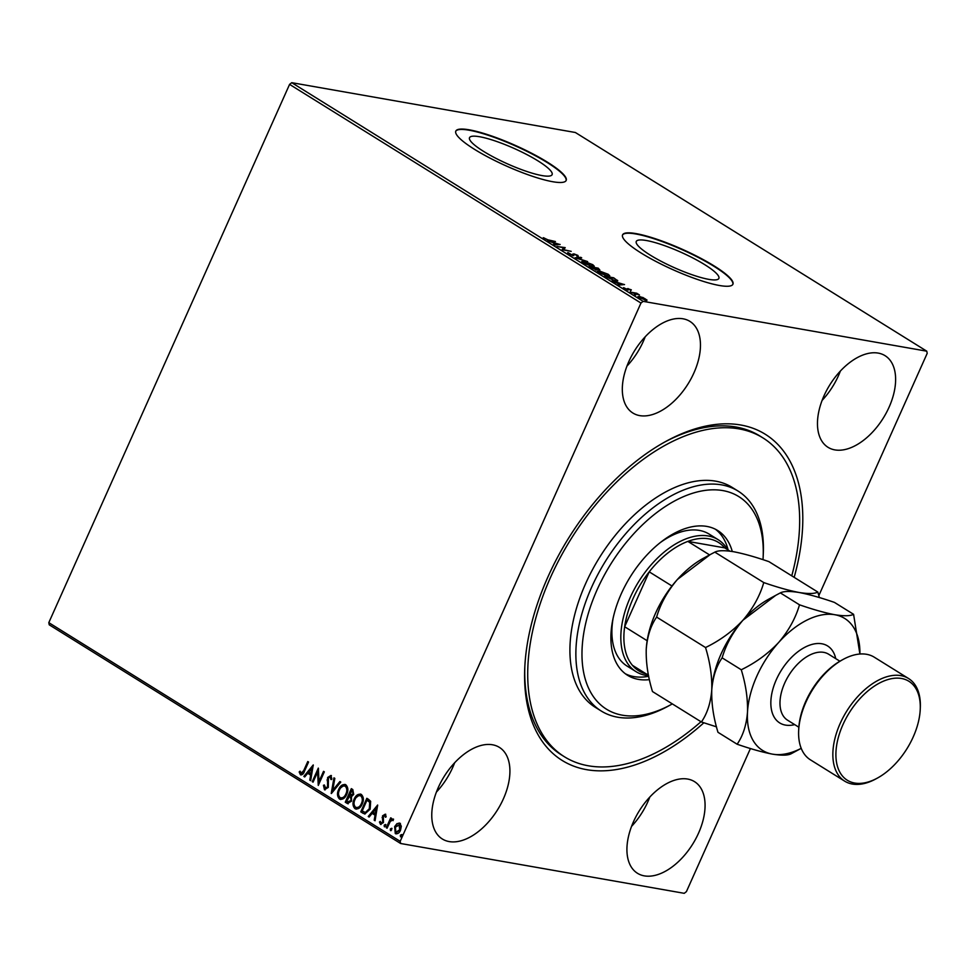 <?xml version="1.0" encoding="UTF-8"?>
<svg xmlns="http://www.w3.org/2000/svg" width="976" height="976" viewBox="0 0 976 976"><rect width="100%" height="100%" fill="white"/><g stroke="black" fill="none" stroke-linecap="round" stroke-linejoin="round"><path stroke-width="1.46" d="M703.83 722.801A192.126 112.02 -58.1 0 1 586.613 769.661A192.126 112.02 -58.1 0 1 524.746 668.426A192.126 112.02 -58.1 0 1 666.108 441.274A192.126 112.02 -58.1 0 1 740.772 425.011A192.126 112.02 -58.1 0 1 794.159 577.341M700.975 721.728A187.807 109.507 -58.1 0 1 564.47 756.79A187.807 109.507 -58.1 0 1 587.857 514.633A187.807 109.507 -58.1 0 1 762.915 437.882L759.938 436.028A187.807 109.507 121.9 0 0 736.063 427.024A187.807 109.507 121.9 0 0 664.583 442.116M524.832 666.693A187.807 109.507 121.9 0 0 561.493 754.936L564.47 756.79M479.606 136.738A45.25 8.406 24.1 0 0 469.517 137.689A45.25 8.406 24.1 0 0 494.661 157.673A45.25 8.406 24.1 0 0 542.022 175.582A45.25 8.406 24.1 0 0 552.111 174.631A45.25 8.406 24.1 0 0 526.979 154.647A45.25 8.406 24.1 0 0 479.606 136.738M646.368 240.511A45.25 8.406 24.1 0 0 636.267 241.462A45.25 8.406 24.1 0 0 661.411 261.446A45.25 8.406 24.1 0 0 708.783 279.356A45.25 8.406 24.1 0 0 718.873 278.416A45.25 8.406 24.1 0 0 693.729 258.42A45.25 8.406 24.1 0 0 646.368 240.511M636.059 233.606A60.439 11.224 24.1 0 0 622.578 234.874A60.439 11.224 24.1 0 0 656.165 261.568A60.439 11.224 24.1 0 0 719.434 285.492A60.439 11.224 24.1 0 0 732.927 284.236A60.439 11.224 24.1 0 0 699.328 257.53A60.439 11.224 24.1 0 0 636.059 233.606M732.83 284.419A60.439 11.224 24.1 0 0 698.682 257.664A60.439 11.224 24.1 0 0 635.888 233.996A60.439 11.224 24.1 0 0 622.493 235.07M469.297 129.832A60.439 11.224 24.1 0 0 455.816 131.089A60.439 11.224 24.1 0 0 489.403 157.795A60.439 11.224 24.1 0 0 552.672 181.719A60.439 11.224 24.1 0 0 566.165 180.45A60.439 11.224 24.1 0 0 532.579 153.744A60.439 11.224 24.1 0 0 469.297 129.832M566.068 180.645A60.439 11.224 24.1 0 0 531.92 153.891A60.439 11.224 24.1 0 0 469.127 130.211A60.439 11.224 24.1 0 0 455.731 131.296M878.193 353.092A53.961 31.464 121.9 0 0 826.721 390.254A53.961 31.464 121.9 0 0 828.026 447.313A53.961 31.464 121.9 0 0 834.895 449.899A53.961 31.464 121.9 0 0 886.367 412.738A53.961 31.464 121.9 0 0 885.061 355.679A53.961 31.464 121.9 0 0 878.193 353.092M492.49 744.773A53.961 31.464 121.9 0 0 441.018 781.935A53.961 31.464 121.9 0 0 442.323 838.994A53.961 31.464 121.9 0 0 449.192 841.58A53.961 31.464 121.9 0 0 500.664 804.419A53.961 31.464 121.9 0 0 499.358 747.36A53.961 31.464 121.9 0 0 492.49 744.773M687.653 779.055A53.961 31.464 121.9 0 0 636.181 816.217A53.961 31.464 121.9 0 0 637.487 873.288A53.961 31.464 121.9 0 0 644.343 875.875A53.961 31.464 121.9 0 0 695.815 838.713A53.961 31.464 121.9 0 0 694.509 781.642A53.961 31.464 121.9 0 0 687.653 779.055M683.041 318.798A53.961 31.464 121.9 0 0 631.57 355.959A53.961 31.464 121.9 0 0 632.875 413.019A53.961 31.464 121.9 0 0 639.731 415.617A53.961 31.464 121.9 0 0 691.203 378.456A53.961 31.464 121.9 0 0 689.898 321.385A53.961 31.464 121.9 0 0 683.041 318.798M396.988 823.598L399.879 823.305L401.307 826.282L400.514 830.283C399.282 833.101 397.537 834.199 395.292 833.553L394.633 826.623L396.988 823.598L400.404 823.39M399.086 822.988L399.879 823.305M396.122 833.882L395.292 833.553L394.633 826.623M393.121 820.645L392.315 820.145L390.217 821.572L387.082 828.221L386.289 827.721L390.717 817.827L391.522 818.315L390.864 819.779L392.986 819.01L393.45 819.73L392.413 820.169M385.825 817.217L385.264 815.533L383.373 816.29L383.483 822.548L380.506 824.354L379.457 821.987L380.323 821.353L380.957 823.085L382.653 822.097L382.543 815.838L385.239 814.191L386.154 816.558L385.3 817.119L384.849 815.46M380.994 824.537L379.457 821.987M380.957 823.085L382.653 822.097M363.182 813.35L360.766 811.849L366.83 798.295L368.403 799.271L370.66 801.308L370.136 809.226L364.768 814.008L360.766 811.849M345.26 802.199L351.323 788.645L352.8 789.56L353.702 794.415L351.433 796.684L351.531 801.174L347.346 803.492L345.26 802.199L351.763 788.913M348.164 803.821L345.785 802.284M331.23 793.464L333.951 777.835L334.829 778.372L332.767 790.231L339.892 781.532L340.77 782.081L331.413 793.5M313.064 782.154L312.259 781.654L318.322 768.1L319.006 781.459L323.532 771.345L324.337 771.845L318.274 785.399L317.566 772.077L313.064 782.154M301.059 773.358L303.731 770.552L307.769 761.536L308.562 762.036L304.475 771.186C303.695 773.846 302.353 775.029 300.437 774.749L299.168 771.955L300.047 771.174L301.596 773.456M301.023 774.981L299.168 771.955M750.422 748.531L686.421 891.613L684.249 893.321L400.624 843.496L49.239 624.823L48.8 622.651L289.579 84.387L291.751 82.679L575.376 132.504L926.761 351.177L643.135 301.352L640.964 303.048L289.579 84.387M48.8 622.651L400.184 841.324L640.964 303.048M313.247 764.94L310.661 780.666L309.782 780.117L310.649 775.103L307.733 773.285L304.707 776.957L303.841 776.42L313.247 764.94M325.032 788.279L327.521 786.888L327.619 777.494L330.901 775.481L331.877 779.031L330.888 779.47L330.266 776.872L328.448 777.933L328.314 787.4L324.471 789.706L323.446 785.277L324.41 784.997L325.703 788.449M331.401 779.568L330.193 776.835M325.057 789.938L323.446 785.277M338.648 789.499C340.319 785.595 342.71 784.021 345.821 784.777C348.2 787.327 348.493 790.536 346.687 794.415C345.016 798.319 342.613 799.869 339.514 799.063C337.171 796.514 336.879 793.329 338.648 789.499L345.089 784.448M344.845 784.387L345.821 784.777M340.551 799.466L340.026 799.149C337.696 796.611 337.403 793.415 339.172 789.584M354.142 799.137C355.813 795.233 358.204 793.659 361.315 794.415C363.706 796.965 363.999 800.186 362.194 804.065C360.51 807.969 358.119 809.519 355.008 808.701C352.665 806.164 352.385 802.98 354.142 799.137L360.595 794.098M360.339 794.037L361.315 794.415M356.045 809.116L355.532 808.799C353.19 806.249 352.909 803.065 354.666 799.234M377.651 805.029L375.065 820.743L374.186 820.194L375.065 815.192L372.137 813.362L369.123 817.046L368.245 816.497L377.651 805.029M384.178 825.196L385.349 824.476L385.508 826.025L384.337 826.733L384.178 825.196L385.862 824.574M390.315 829.014L391.498 828.307L391.657 829.844L390.485 830.564L390.315 829.014L392.01 828.392M400.343 835.249L401.514 834.541L401.673 836.078L400.502 836.798L400.343 835.249L402.039 834.626M926.761 351.177L927.2 353.349L818.827 595.604M642.696 297.375L647.027 300.071L639.073 297.704L637.975 296.594L639.561 296.484L642.598 297.607M630.106 292.08L636.755 293.239L639.451 294.972L630.106 292.08M631.326 289.811L628.886 289.055L627.897 289.896L623.542 287.639L627.068 289.396L628.044 288.554L631.106 290.299M628.471 289.067L628.666 289.909M624.286 288.506L623.481 287.761M624.616 288.03L624.896 288.847M627.336 289.774L627.202 288.701M616.417 280.527L617.076 281.039L617.418 280.258L615.429 280.966L604.583 276.196L613.684 277.794L617.759 280.893M589.077 266.546L598.19 268.144L599.813 270.157L596.897 269.217L596.214 269.827L589.077 266.546M599.496 269.437L599.813 270.157M596.592 269.876L596.897 269.217L596.214 269.827M575.047 257.81L580.818 257.335L581.696 257.884L577.316 258.237L587.637 261.58L575.047 257.81M556.881 246.501L565.189 247.611L563.603 249.661L571.192 251.344L562.091 249.746L563.652 247.697L556.881 246.501M548.573 239.974L555.429 241.536L549.281 240.462L543.266 237.668L548.427 240.291M291.751 82.679L643.135 301.352M560.102 244.451L554.478 245.013L553.599 244.464L555.454 244.317L552.526 242.487L547.658 240.767L560.065 244.549M568.203 253.662L567.861 252.552L572.082 254.968L573.851 253.845L577.841 255.37L578.304 256.359L574.693 254.346L572.875 255.468L568.203 253.662L567.861 252.552L567.568 253.187M568.971 253.04L568.959 254.077M572.522 255.395L572.79 254.041M577.536 256.041L577.841 255.37L578.304 256.359M577.121 255.871L576.889 255.212M573.815 255.492L572.875 255.468M583.977 261.348L592.761 264.667L594.274 266.216L592.029 266.35L583.245 263.02L581.781 261.495L583.807 261.739M599.471 270.999L608.255 274.305L609.768 275.866L607.536 276.001L598.752 272.67L597.275 271.133L599.301 271.377M624.518 284.528L618.882 285.09L618.003 284.541L619.858 284.394L612.062 280.844L624.469 284.626M634.229 294.691L635.779 294.984L634.266 294.715M400.184 841.324L400.624 843.496M626.946 366.122A53.961 31.464 121.9 0 0 645.197 336.793M631.557 826.379A53.961 31.464 121.9 0 0 649.809 797.05M436.406 792.085A53.961 31.464 121.9 0 0 454.657 762.756M822.109 400.404A53.961 31.464 121.9 0 0 840.36 371.075M544.096 238.656L544.376 238.046M555.161 244.952L555.454 244.317M556.039 244.268L557.979 244.098L553.795 242.865L556.039 244.268L555.759 244.903M557.686 244.744L557.979 244.098M563.457 248.136L564.762 248.368M562.152 249.758L563.652 247.697M572.522 254.626L573.851 253.845M573.729 255.675L573.998 254.443M580.537 257.981L580.818 257.335M592.993 265.826L593.762 266.485M581.94 262.007L582.977 262.032M591.236 265.85L593.03 265.753L591.859 264.52L583.001 261.958L591.102 266.155M598.861 269.937L598.19 268.144M599.313 269.84L599.459 270.938M596.019 269.474L596.641 269.791M595.397 268.559L598.983 269.657L598.886 268.998M598.056 268.485L595.14 267.973M594.604 268.058L590.822 267.204L595.409 269.327L594.604 268.058M595.275 269.62L595.775 268.827M608.499 275.464L609.256 276.123M597.434 271.645L598.471 271.67M606.73 275.5L608.524 275.403L607.365 274.171L598.508 271.609L606.596 275.805M614.502 280.771L616.137 279.844L613.684 277.794M613.562 278.123L606.316 276.855L614.636 280.466M616.124 281.186L616.137 279.844M619.565 285.029L619.858 284.394M620.443 284.345L622.383 284.187L618.198 282.942L620.443 284.345L620.163 284.98M622.09 284.821L622.383 284.187M626.934 289.299L628.044 288.554M645.612 299.693L646.685 300.84M638.292 297.155L639.036 297.229M644.502 299.937L645.148 298.778L640.354 296.985L639.89 297.851L644.636 299.644L645.148 298.778M639.768 298.119L640.354 296.985M301.572 773.443L304.256 770.65L308.209 761.805M310.697 780.446L309.782 780.117M310.307 780.214L310.649 775.103M311.173 775.2L307.733 773.285M304.841 776.811L303.841 776.42M304.366 776.506L313.272 765.635M310.929 773.504L312.369 768.344L308.697 772.114L310.929 773.504L311.844 768.258M313.137 781.971L312.259 781.654M312.784 781.752L318.518 768.917M323.971 771.626L319.006 781.459M318.579 784.704L317.566 772.077M325.557 788.364L327.521 786.888M328.034 786.973L327.851 785.387M328.363 785.485L327.106 779.812M327.631 779.897L327.619 777.494M328.143 777.579L331.413 775.578M331.864 792.951L334.439 778.14M340.295 781.776L332.767 790.231M340.819 799.503L340.026 799.149M341.197 798.002L340.099 797.648C342.613 798.319 344.54 797.075 345.894 793.915C347.322 790.841 347.102 788.266 345.236 786.18L344.711 785.948M340.624 797.746C343.137 798.417 345.065 797.172 346.419 794.013C347.834 790.926 347.615 788.352 345.748 786.278L344.979 785.985M345.748 786.278L345.236 786.18C342.722 785.582 340.795 786.851 339.453 789.987C338.038 793.049 338.245 795.599 340.099 797.648M348.127 801.967L351.25 800.771L351.067 797.563L349.457 796.355L346.687 801.308L348.859 802.333M350.494 795.22L353.41 794.037L352.031 790.621L349.567 794.879L351.153 795.55M352.861 791.146L351.506 790.536M353.41 794.037L352.336 791.048M349.969 795.135L352.885 793.939M351.067 797.563L348.944 796.27M351.25 800.771L350.555 797.477M347.602 801.882L350.726 800.674M356.313 809.153L355.532 808.799M356.691 807.652L355.606 807.298C358.119 807.969 360.046 806.725 361.388 803.565C362.816 800.491 362.596 797.904 360.73 795.83L360.217 795.599M356.118 807.396C358.631 808.055 360.571 806.81 361.913 803.651C363.34 800.576 363.121 798.002 361.254 795.928L360.486 795.623M361.254 795.928L360.73 795.83C358.216 795.233 356.289 796.489 354.947 799.637C353.532 802.699 353.751 805.249 355.606 807.298M361.279 811.934L367.269 798.563M365.012 814.033L363.706 813.447M365.414 812.496L369.855 808.823L370.185 802.418L367 800.174L362.181 810.958L365.353 812.483L369.331 808.726L369.672 802.321L367 800.174M375.101 820.535L374.186 820.194M374.711 820.291L375.065 815.192M375.577 815.277L372.137 813.362M369.245 816.888L368.245 816.497M368.769 816.595L377.675 805.725M375.345 813.581L376.773 808.421L373.1 812.191L375.345 813.581L376.248 808.335M383.178 822.182L382.885 821.036M383.409 821.121L382.494 819.486M383.007 819.572L382.128 817.522M382.641 817.62L382.543 815.838M383.068 815.936L385.752 814.277M384.861 826.831L384.69 825.281M387.167 828.038L386.289 827.721M386.801 827.819L391.156 818.095M393.511 819.108L390.864 819.779M390.998 830.649L390.839 829.112M395.158 826.721L397.5 823.683M396.659 832.577L395.841 832.333L399.709 829.795L399.062 824.378M396.354 832.43L400.233 829.881L399.33 824.403M399.855 824.61L395.439 827.136L395.841 832.333M401.026 836.883L400.868 835.346M763.012 559.663A125.196 73.005 121.9 0 0 763.171 556.564A125.196 73.005 121.9 0 0 717.153 489.915A125.196 73.005 121.9 0 0 622.066 547.756A125.196 73.005 121.9 0 0 585.685 680.553A125.196 73.005 121.9 0 0 671.049 704.599A125.196 73.005 121.9 0 0 672.33 703.891M671.049 704.599L668.023 706.246A129.515 75.518 -58.1 0 1 601.216 711.004A129.515 75.518 -58.1 0 1 617.344 544.01A129.515 75.518 -58.1 0 1 738.076 491.074A129.515 75.518 -58.1 0 1 763.317 553.111L763.171 556.564M613.111 618.247A77.714 45.311 121.9 0 0 627.104 666.096L636.035 671.659A77.714 45.311 -58.1 0 1 634.156 589.48A77.714 45.311 -58.1 0 1 708.271 535.97A77.714 45.311 -58.1 0 1 718.153 539.691A77.714 45.311 -58.1 0 1 727.681 549.72M625.409 673.794A85.266 49.715 121.9 0 0 648.686 676.27M649.406 679.638A85.266 49.715 -58.1 0 1 627.58 675.294A85.266 49.715 -58.1 0 1 638.194 565.348A85.266 49.715 -58.1 0 1 717.677 530.505A85.266 49.715 -58.1 0 1 732.281 551.501M762.915 437.882A187.807 109.507 -58.1 0 1 791.756 575.852M738.076 491.074L732.122 487.366A129.515 75.518 121.9 0 0 611.391 540.301A129.515 75.518 121.9 0 0 595.262 707.295L601.216 711.004M728.145 550A85.266 49.715 121.9 0 0 715.384 529.212M718.153 539.691L709.223 534.14A77.714 45.311 121.9 0 0 660.105 542.717M648.576 675.734A77.714 45.311 -58.1 0 1 645.917 675.38A77.714 45.311 -58.1 0 1 636.035 671.659M709.576 554.917L687.848 541.399L724.741 547.878A75.555 44.054 121.9 0 0 708.893 538.837A75.555 44.054 121.9 0 0 687.848 541.399A75.555 44.054 121.9 0 0 649.223 571.838L624.664 626.738A75.555 44.054 121.9 0 0 632.424 665.315A75.555 44.054 121.9 0 0 648.271 674.367M671.964 585.99L649.223 571.838A75.555 44.054 121.9 0 0 624.664 626.738L647.161 640.732M632.424 665.315L648.503 675.331M724.741 547.878L730.036 551.172M908.546 678.515L874.301 657.214A60.439 35.246 121.9 0 0 866.615 654.31A60.439 35.246 121.9 0 0 843.118 659.422A60.439 35.246 121.9 0 0 798.649 730.89A60.439 35.246 121.9 0 0 810.434 759.84L844.679 781.154A60.439 35.246 -58.1 0 1 843.215 717.238A60.439 35.246 -58.1 0 1 900.86 675.624A60.439 35.246 -58.1 0 1 908.546 678.515A60.439 35.246 -58.1 0 1 920.319 707.466L920.246 709.198A58.279 33.989 121.9 0 0 901.482 678.479A58.279 33.989 121.9 0 0 842.971 724.595A58.279 33.989 121.9 0 0 854.708 783.045A58.279 33.989 121.9 0 0 877.363 778.104A58.279 33.989 121.9 0 0 920.246 709.198M877.363 778.104L875.85 778.933A60.439 35.246 -58.1 0 1 852.353 784.045A60.439 35.246 -58.1 0 1 844.679 781.154M819.352 597.556L817.851 592.078L768.917 561.639C755.253 556.918 743.48 553.612 733.586 551.721C724.375 550.257 718.129 550.391 714.835 552.135L763.769 582.574C759.889 595.921 752.947 608.463 742.943 620.211C732.403 631.423 719.934 640.537 705.538 647.539L656.616 617.088C660.496 603.754 667.438 591.2 677.429 579.451L710.247 554.551L714.835 552.135M817.851 592.078C814.557 593.823 808.311 593.969 799.1 592.493C789.206 590.602 777.433 587.308 763.769 582.574M705.538 647.539C710.077 662.35 712.151 676.478 711.76 689.922C710.723 702.805 707.271 713.493 701.402 721.984L652.48 691.545C647.942 676.722 645.868 662.594 646.246 649.15C647.295 636.279 650.748 625.579 656.616 617.088M646.197 650.187L646.246 649.15A77.714 45.311 121.9 0 0 646.197 650.187A77.714 45.311 121.9 0 0 646.197 650.345M701.402 721.984L716.494 726.839M775.164 595.653L768.893 599.069A77.714 45.311 121.9 0 0 742.943 620.211A77.714 45.311 121.9 0 0 711.76 689.922A77.714 45.311 121.9 0 0 711.711 690.959A77.714 45.311 121.9 0 0 711.711 691.118M709.65 554.88L703.379 558.296A77.714 45.311 121.9 0 0 677.429 579.451A77.714 45.311 121.9 0 0 646.246 649.15M799.1 592.493C808.994 594.384 820.767 597.678 834.431 602.399L853.585 614.319C850.291 616.063 844.045 616.198 834.834 614.734A77.714 45.311 121.9 0 0 778.677 642.452A77.714 45.311 121.9 0 0 747.494 712.163A77.714 45.311 121.9 0 0 772.467 754.143A77.714 45.311 121.9 0 0 801.211 748.336L791.219 753.728C787.949 755.473 781.703 755.607 772.467 754.143C762.598 752.252 750.825 748.958 737.136 744.224L717.982 732.305C713.444 717.494 711.37 703.367 711.76 689.922C712.809 677.039 716.262 666.352 722.13 657.848C726.01 644.514 732.952 631.972 742.943 620.211L775.761 595.323L780.349 592.896C783.643 591.151 789.889 591.017 799.1 592.493M711.711 690.959L711.76 689.922M853.585 614.319L859.905 654.03A77.714 45.311 121.9 0 0 834.834 614.734C824.94 612.843 813.154 609.536 799.503 604.815C795.623 618.15 788.681 630.703 778.677 642.452C768.136 653.664 755.668 662.765 741.272 669.768C745.81 684.591 747.884 698.718 747.494 712.163C746.457 725.034 743.004 735.733 737.136 744.224M741.272 669.768L722.13 657.848M799.503 604.815L780.349 592.896M798.649 730.89L798.722 729.17A58.279 33.989 -58.1 0 1 841.605 660.252L843.118 659.422M794.684 724.619A45.335 26.437 -58.1 0 1 785.46 725.095A45.335 26.437 -58.1 0 1 776.335 679.638A45.335 26.437 -58.1 0 1 821.841 643.77A45.335 26.437 -58.1 0 1 835.737 658.641M839.897 661.228L828.648 654.225A38.857 22.655 121.9 0 0 823.707 652.358A38.857 22.655 121.9 0 0 786.644 679.113A38.857 22.655 121.9 0 0 787.583 720.203L798.844 727.205M568.605 253.235L568.252 254.004M572.851 254.821L572.497 255.602M577.328 255.688L576.987 256.468M593.03 265.753L592.676 266.533M583.001 261.958L582.66 262.727M599.618 269.644L599.276 270.413M596.104 269.278L595.763 270.059M608.524 275.403L608.182 276.171M598.508 271.609L598.154 272.377M630.911 290.153L630.569 290.933M627.519 289.36L627.178 290.14M645.88 299.559L645.539 300.34M639.109 297.046L638.768 297.826"/></g></svg>
